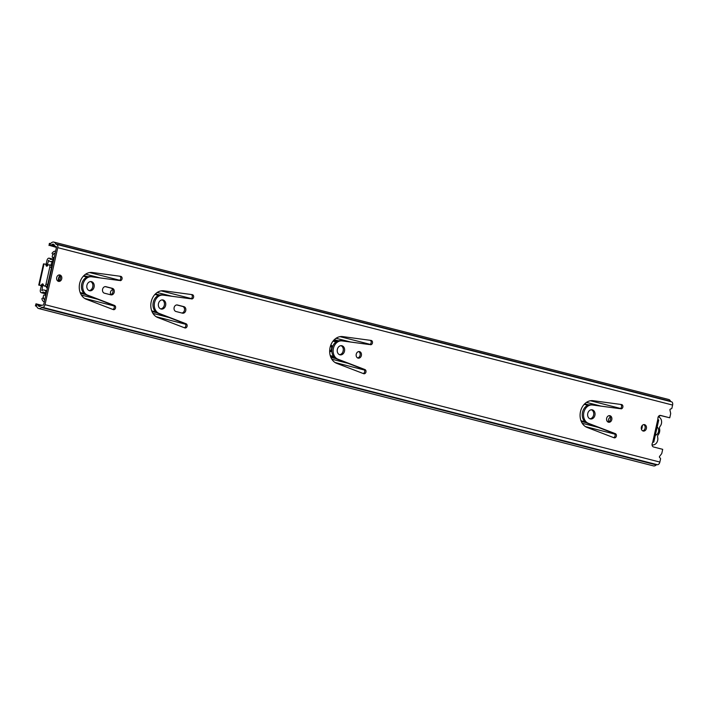 <?xml version="1.0" encoding="UTF-8"?>
<svg xmlns="http://www.w3.org/2000/svg" width="708" height="708" viewBox="0 0 708 708"><rect width="100%" height="100%" fill="white"/><g stroke="black" fill="none" stroke-linecap="round" stroke-linejoin="round"><path stroke-width="1.06" d="M609.101 415.667A3.336 2.655 -80.4 0 1 610.482 419.401A3.336 2.655 -80.4 0 1 608.03 422.039M611.792 419.623A3.336 2.655 99.6 0 0 609.774 415.676A3.336 2.655 99.6 0 0 606.641 418.304A3.336 2.655 99.6 0 0 608.659 422.251A3.336 2.655 99.6 0 0 611.792 419.623M620.527 404.401A2.177 1.726 -80.4 0 1 621.553 406.888A2.177 1.726 -80.4 0 1 619.562 408.613L591.18 404.781A9.425 7.487 99.6 0 0 582.534 412.251A9.425 7.487 99.6 0 0 587.082 423.092L614.013 433.42A2.177 1.726 -80.4 0 1 615.066 435.924A2.177 1.726 -80.4 0 1 613.615 437.615M620.863 408.835A2.177 1.726 99.6 0 0 622.854 407.109A2.177 1.726 99.6 0 0 621.544 404.534A2.177 1.726 99.6 0 0 621.5 404.534L593.118 400.701A13.779 10.947 99.6 0 0 580.489 411.614A13.779 10.947 99.6 0 0 587.136 427.455L614.066 437.783A2.177 1.726 99.6 0 0 614.332 437.854A2.177 1.726 99.6 0 0 616.367 436.137A2.177 1.726 99.6 0 0 615.323 433.641L588.392 423.313A9.425 7.487 -80.4 0 1 583.843 412.472A9.425 7.487 -80.4 0 1 592.481 405.003L619.562 408.613M591.437 409.773A4.646 3.69 -80.4 0 1 593.605 415.083A4.646 3.69 -80.4 0 1 589.914 418.782M594.906 415.304A4.646 3.69 99.6 0 0 592.1 409.808A4.646 3.69 99.6 0 0 587.755 413.472A4.646 3.69 99.6 0 0 590.56 418.968A4.646 3.69 99.6 0 0 594.906 415.304M358.69 351.566A3.336 2.655 -80.4 0 1 360.08 355.301A3.336 2.655 -80.4 0 1 357.62 357.938M361.381 355.522A3.336 2.655 99.6 0 0 359.363 351.575A3.336 2.655 99.6 0 0 356.239 354.204A3.336 2.655 99.6 0 0 358.248 358.151A3.336 2.655 99.6 0 0 361.381 355.522M370.125 340.3A2.177 1.726 -80.4 0 1 371.142 342.796A2.177 1.726 -80.4 0 1 369.151 344.513L340.769 340.681A9.425 7.487 99.6 0 0 332.132 348.15A9.425 7.487 99.6 0 0 336.681 358.991L363.611 369.319A2.177 1.726 -80.4 0 1 364.655 371.824A2.177 1.726 -80.4 0 1 363.204 373.514M370.452 344.734A2.177 1.726 99.6 0 0 372.452 343.008A2.177 1.726 99.6 0 0 371.134 340.433A2.177 1.726 99.6 0 0 371.089 340.433L342.707 336.601A13.779 10.947 99.6 0 0 330.078 347.513A13.779 10.947 99.6 0 0 336.725 363.363L363.655 373.682A2.177 1.726 99.6 0 0 363.921 373.753A2.177 1.726 99.6 0 0 365.956 372.036A2.177 1.726 99.6 0 0 364.912 369.541L337.981 359.213A9.425 7.487 -80.4 0 1 333.433 348.371A9.425 7.487 -80.4 0 1 342.07 340.902L369.151 344.513M341.026 345.672A4.646 3.69 -80.4 0 1 343.194 350.982A4.646 3.69 -80.4 0 1 339.513 354.681M344.495 351.203A4.646 3.69 99.6 0 0 341.69 345.708A4.646 3.69 99.6 0 0 337.344 349.371A4.646 3.69 99.6 0 0 340.15 354.867A4.646 3.69 99.6 0 0 344.495 351.203M176.752 304.936L182.611 306.44A3.336 2.655 -80.4 0 1 184.452 310.352A3.336 2.655 -80.4 0 1 181.832 313.007M182.46 313.166A3.336 2.655 99.6 0 0 182.629 313.202A3.336 2.655 99.6 0 0 185.762 310.564A3.336 2.655 99.6 0 0 183.912 306.652L177.434 304.998A3.336 2.655 99.6 0 0 177.257 304.962A3.336 2.655 99.6 0 0 174.106 307.697A3.336 2.655 99.6 0 0 175.973 311.502L182.46 313.166M191.257 294.51A2.177 1.726 -80.4 0 1 192.284 297.006A2.177 1.726 -80.4 0 1 190.284 298.732L161.911 294.9A9.425 7.487 99.6 0 0 153.264 302.36A9.425 7.487 99.6 0 0 157.813 313.21L184.744 323.529A2.177 1.726 -80.4 0 1 185.797 326.034A2.177 1.726 -80.4 0 1 184.337 327.724M191.594 298.953A2.177 1.726 99.6 0 0 193.585 297.227A2.177 1.726 99.6 0 0 192.266 294.652A2.177 1.726 99.6 0 0 192.222 294.643L163.849 290.811A13.779 10.947 99.6 0 0 151.211 301.723A13.779 10.947 99.6 0 0 157.866 317.573L184.797 327.901A2.177 1.726 99.6 0 0 185.053 327.972A2.177 1.726 99.6 0 0 187.098 326.255A2.177 1.726 99.6 0 0 186.045 323.751L159.114 313.423A9.425 7.487 -80.4 0 1 154.565 302.582A9.425 7.487 -80.4 0 1 163.212 295.121L190.284 298.732M162.167 299.891A4.646 3.69 -80.4 0 1 164.336 305.201A4.646 3.69 -80.4 0 1 160.645 308.892M165.637 305.413A4.646 3.69 99.6 0 0 162.831 299.926A4.646 3.69 99.6 0 0 158.477 303.582A4.646 3.69 99.6 0 0 161.282 309.077A4.646 3.69 99.6 0 0 165.637 305.413M105.209 286.625L111.067 288.121A3.336 2.655 -80.4 0 1 112.908 292.032A3.336 2.655 -80.4 0 1 110.289 294.687M110.917 294.847A3.336 2.655 99.6 0 0 111.085 294.882A3.336 2.655 99.6 0 0 114.209 292.254A3.336 2.655 99.6 0 0 112.368 288.342L105.881 286.678A3.336 2.655 99.6 0 0 105.713 286.643A3.336 2.655 99.6 0 0 102.563 289.386A3.336 2.655 99.6 0 0 104.43 293.192L110.917 294.847M119.714 276.2A2.177 1.726 -80.4 0 1 120.741 278.695A2.177 1.726 -80.4 0 1 118.74 280.412L90.358 276.58A9.425 7.487 99.6 0 0 81.721 284.05A9.425 7.487 99.6 0 0 86.27 294.891L113.2 305.219A2.177 1.726 -80.4 0 1 114.245 307.723A2.177 1.726 -80.4 0 1 112.793 309.414M120.041 280.634A2.177 1.726 99.6 0 0 122.041 278.908A2.177 1.726 99.6 0 0 120.723 276.341A2.177 1.726 99.6 0 0 120.679 276.332L92.297 272.5A13.779 10.947 99.6 0 0 79.668 283.412A13.779 10.947 99.6 0 0 86.314 299.263L113.245 309.582A2.177 1.726 99.6 0 0 113.51 309.661A2.177 1.726 99.6 0 0 115.554 307.945A2.177 1.726 99.6 0 0 114.501 305.44L87.571 295.112A9.425 7.487 -80.4 0 1 83.022 284.271A9.425 7.487 -80.4 0 1 91.668 276.801L118.74 280.412M90.624 281.572A4.646 3.69 -80.4 0 1 92.783 286.882A4.646 3.69 -80.4 0 1 89.102 290.581M94.093 287.103A4.646 3.69 99.6 0 0 91.288 281.607A4.646 3.69 99.6 0 0 86.934 285.271A4.646 3.69 99.6 0 0 89.739 290.767A4.646 3.69 99.6 0 0 94.093 287.103M643.749 424.614A3.266 2.593 -80.4 0 1 645.085 428.26A3.266 2.593 -80.4 0 1 642.696 430.836M646.386 428.482A3.266 2.593 99.6 0 0 644.413 424.614A3.266 2.593 99.6 0 0 641.36 427.19A3.266 2.593 99.6 0 0 643.324 431.057A3.266 2.593 99.6 0 0 646.386 428.482M59.083 274.952A3.266 2.593 -80.4 0 1 60.428 278.598A3.266 2.593 -80.4 0 1 58.038 281.173M61.729 278.819A3.266 2.593 99.6 0 0 59.755 274.952A3.266 2.593 99.6 0 0 56.693 277.527A3.266 2.593 99.6 0 0 58.667 281.395A3.266 2.593 99.6 0 0 61.729 278.819M656.944 464.652L42.099 307.263A1.451 0.876 -75.6 0 0 41.445 307.52A5.806 3.513 104.4 0 1 38.657 308.511L653.502 465.899A5.806 3.513 -75.6 0 0 656.289 464.908A1.451 0.876 104.4 0 1 656.944 464.652L657.369 464.722A3.044 1.85 -75.6 0 0 659.856 462.059L660.546 458.961A0.726 0.575 99.6 0 0 660.387 458.253L659.599 457.43A0.726 0.575 -80.4 0 1 659.591 456.386L661.538 453.855A1.451 1.151 99.6 0 0 661.838 453.182L662.706 449.332L653.59 446.996A2.682 2.133 -80.4 0 1 652.599 442.73L657.953 418.782A2.682 2.133 -80.4 0 1 660.502 415.428A2.682 2.133 -80.4 0 1 660.644 415.454L669.75 417.791L670.618 413.932A1.451 1.151 99.6 0 0 670.626 413.189L669.954 409.985A0.726 0.575 -80.4 0 1 670.405 409.065L671.458 408.711A0.726 0.575 99.6 0 0 671.91 408.153L672.6 405.056A3.044 1.85 -75.6 0 0 671.529 401.799A3.044 1.85 -75.6 0 0 671.441 401.781L56.782 244.437M659.856 462.059L45.011 304.67L57.755 247.667A3.044 1.85 104.4 0 0 56.693 244.41L671.529 401.799M56.454 247.437L50.073 245.561A3.628 2.195 -75.6 0 0 51.551 244.862A3.628 2.195 104.4 0 1 53.33 244.207A3.628 2.195 104.4 0 1 54.454 245.313A3.628 2.195 -75.6 0 0 55.587 246.419A3.628 2.195 -75.6 0 0 55.693 246.437L56.127 246.508A0.867 0.531 104.4 0 1 56.454 247.446L43.71 304.458A0.867 0.531 104.4 0 1 43.002 305.219L42.577 305.139A3.628 2.195 -75.6 0 0 40.94 305.785A3.628 2.195 104.4 0 1 39.197 306.405A3.628 2.195 104.4 0 1 38.046 305.254A3.628 2.195 -75.6 0 0 36.975 304.13L35.984 303.812L35.4 305.909L36.391 306.228L36.975 304.13L41.595 305.316M660.033 415.41L669.75 417.791M670.777 401.604A1.451 0.876 104.4 0 1 670.52 401.25L55.675 243.871A5.806 3.513 104.4 0 0 53.87 242.101A5.806 3.513 104.4 0 0 51.02 243.145A1.451 0.876 -75.6 0 1 50.427 243.428L49.374 243.402L49.011 245.534M56.693 244.41A3.044 1.85 104.4 0 0 56.596 244.393L56.171 244.313A1.451 0.876 -75.6 0 1 56.127 244.304A1.451 0.876 -75.6 0 1 55.675 243.871M41.684 305.272L35.984 303.812M42.099 307.263L42.524 307.334A3.044 1.85 104.4 0 0 45.011 304.67M38.657 308.511A5.806 3.513 104.4 0 1 36.816 306.67A1.451 0.876 -75.6 0 0 36.391 306.228M670.52 401.25A5.806 3.513 -75.6 0 0 668.706 399.489L53.87 242.101M657.953 418.782L658.104 420.348M653.342 441.659L652.599 442.73M658.236 416.826A5.726 4.549 -80.4 0 1 661.44 423.543A5.726 4.549 -80.4 0 1 660.086 426.358A2.319 1.841 -80.4 0 0 659.555 428.738A5.947 4.726 99.6 0 1 659.564 431.969A5.947 4.726 99.6 0 1 658.192 434.845A2.319 1.841 -80.4 0 0 657.661 437.225A5.726 4.549 99.6 0 1 657.679 440.385A5.726 4.549 99.6 0 1 652.307 444.898L652.041 444.854A5.726 4.549 99.6 0 0 652.307 444.898M657.174 426.959A4.567 3.628 -80.4 0 1 658.502 431.694A4.567 3.628 -80.4 0 1 655.316 435.27M641.51 429.455A7.399 5.876 99.6 0 0 642.059 427.774A7.399 5.876 99.6 0 0 642.28 425.419M333.008 341.15L336.061 341.929M336.185 341.849L333.079 341.052M330.238 355.584L333.503 356.416M81.677 284.262A7.399 5.876 99.6 0 0 81.438 286.395M44.799 299.599A3.628 2.195 104.4 0 1 44.622 299.564A3.628 2.195 104.4 0 1 43.259 297.643L41.905 298.599A5.806 3.513 -75.6 0 0 44.082 301.67A5.806 3.513 -75.6 0 0 44.321 301.723L44.082 301.67M53.011 254.685L52.87 254.65A3.628 2.195 104.4 0 1 55.136 253.34M55.613 251.216A5.806 3.513 -75.6 0 0 52.029 253.331L52.87 254.65M59.755 275.483A7.257 5.761 99.6 0 0 58.33 281.111M46.162 286.404A19.789 15.718 99.6 0 0 46.392 287.236A1.292 1.027 99.6 0 0 47.153 287.988L47.383 288.05M52.215 264.704L52.277 264.712A1.292 1.027 99.6 0 0 51.348 265.04A19.789 15.718 99.6 0 0 51.056 265.376M49.188 279.943A19.789 15.718 -80.4 0 1 50.896 272.297M55.118 253.411A3.036 1.841 104.4 0 0 54.109 253.756A3.372 2.044 -75.6 0 0 52.295 256.128A2.929 1.779 104.4 0 0 52.277 257.261L54.189 257.588M52.932 263.226L51.649 263.004L50.834 265.234M54.003 258.42L52.277 257.261M58.773 280.934A7.177 5.699 -80.4 0 1 60.03 275.854M44.816 299.528A3.036 1.841 104.4 0 1 44.02 298.882A3.354 2.035 104.4 0 1 43.356 296.094A2.92 1.77 104.4 0 1 43.834 295.032L45.878 294.785M45.746 295.36L43.834 295.032M38.745 285.085L40.4 285.324A2.177 1.319 -75.6 0 0 41.728 284.51A1.593 0.965 104.4 0 1 42.71 283.908A1.593 0.965 104.4 0 1 42.754 283.917A1.593 0.965 104.4 0 1 43.356 284.784A2.177 1.319 -75.6 0 0 44.17 285.961A2.177 1.319 -75.6 0 0 46.011 284.076L49.808 267.093A2.177 1.319 -75.6 0 0 49.047 264.765A2.177 1.319 -75.6 0 0 48.976 264.757A2.177 1.319 -75.6 0 0 47.648 265.571A1.593 0.965 104.4 0 1 46.622 266.164A1.593 0.965 104.4 0 1 46.02 265.296A2.177 1.319 -75.6 0 0 45.206 264.119A2.177 1.319 -75.6 0 0 45.144 264.111L43.489 263.863L38.745 285.085L42.073 285.758A2.177 1.319 -75.6 0 0 43.392 284.97M42.046 285.864A0.726 0.575 -80.4 0 1 42.445 286.713L41.144 286.501L40.374 289.926A2.611 1.584 104.4 0 0 41.294 292.723L46.064 293.944M41.144 286.501A0.726 0.575 99.6 0 0 40.737 285.643M45.94 264.305A0.726 0.575 99.6 0 0 46.197 263.863L47.507 264.084L48.755 260.367A5.806 3.513 -75.6 0 0 50.25 261.526A5.806 3.513 -75.6 0 0 52.95 260.624L53.481 260.756M52.339 258.978L49.179 258.172A2.611 1.584 104.4 0 0 46.967 260.438L46.197 263.863M330.645 345.539A3.266 2.593 -80.4 0 1 331.565 348.663A3.266 2.593 -80.4 0 1 329.663 351.301M608.641 421.862A3.266 2.593 -80.4 0 1 610.376 417.224M92.483 287.855L92.925 285.873M47.507 264.084A0.726 0.575 -80.4 0 1 47.082 264.633M46.153 293.528L44.799 293.183L46.002 291.696A5.806 3.513 -75.6 0 0 44.241 290.041A5.806 3.513 -75.6 0 0 42.002 290.572L42.445 286.713M110.74 294.608A3.195 2.531 -80.4 0 1 112.722 289.669M342.884 351.956L343.327 349.964M331.025 345.256L331.025 345.256A3.266 2.593 -80.4 0 1 332.583 346.619M331.848 350.929A3.266 2.593 -80.4 0 1 329.769 351.664A3.266 2.593 -80.4 0 1 329.663 351.637M49.179 258.172A2.611 1.584 104.4 0 1 49.852 258.694A3.628 2.195 -75.6 0 0 50.79 259.42A3.628 2.195 -75.6 0 0 52.472 258.854L53.826 259.199M659.626 415.507L659.741 415.95A5.806 3.513 104.4 0 1 658.263 416.826M52.472 258.854L52.95 260.624M659.095 415.782L659.741 415.95M44.799 293.183A3.628 2.195 -75.6 0 0 43.701 292.147A3.628 2.195 -75.6 0 0 42.303 292.484A2.611 1.584 104.4 0 1 41.294 292.723M46.533 291.838L46.002 291.696M44.17 285.961L45.852 286.386A2.177 1.319 -75.6 0 0 47.693 284.501L51.489 267.527A2.177 1.319 -75.6 0 0 50.719 265.199A2.177 1.319 -75.6 0 0 50.657 265.181M47.666 265.544A2.177 1.319 -75.6 0 0 46.878 264.553A2.177 1.319 -75.6 0 0 46.816 264.535L45.268 264.137M672.6 405.056L57.755 247.667M56.49 247.198L50.073 245.561L50.427 243.428M657.369 464.722L42.524 307.334M41.445 307.52L656.289 464.908M38.046 305.254L40.754 305.945M54.631 245.649L51.551 244.862M114.501 305.44L113.2 305.219M87.571 295.112L86.27 294.891M91.668 276.801L90.358 276.58M112.368 288.342L111.067 288.121M186.045 323.751L184.744 323.529M159.114 313.423L157.813 313.21M163.212 295.121L161.911 294.9M183.912 306.652L182.611 306.44M364.912 369.541L363.611 369.319M337.981 359.213L336.681 358.991M342.07 340.902L340.769 340.681M615.323 433.641L614.013 433.42M588.392 423.313L587.082 423.092M592.481 405.003L591.18 404.781M620.474 408.436L590.428 400.746M370.063 344.336L340.026 336.645M191.195 298.555L161.159 290.864M119.652 280.235L89.615 272.545M601.048 406.118L586.445 402.374M350.646 342.017L336.034 338.274M171.779 296.227L157.176 292.493M100.235 277.917L85.633 274.173M588.923 404.905L584.684 403.817M338.512 340.805L334.273 339.716M159.654 295.015L155.415 293.935M88.102 276.704L83.863 275.616M587.799 405.277L584.171 404.348M337.397 341.176L333.76 340.247M158.53 295.395L154.902 294.466M86.987 277.076L83.358 276.147M584.994 421.773L580.994 420.747M334.583 357.673L330.583 356.646M155.716 311.883L151.716 310.865M84.172 293.572L80.172 292.546M586.321 422.738L581.268 421.446M335.911 358.637L330.857 357.345M157.052 312.848L151.99 311.555M85.5 294.537L80.447 293.245M598.331 427.402L582.224 423.278M347.929 363.31L331.813 359.186M169.062 317.52L152.955 313.396M97.518 299.21L81.411 295.086M614.818 434.128L585.463 426.614M364.408 370.027L335.061 362.514M185.549 324.237L156.194 316.724M114.006 305.927L84.65 298.413M52.48 265.234L51.348 265.04M46.392 287.236L47.516 287.421M49.153 260.88L48.268 260.65M42.392 290.333L41.675 290.147M49.852 258.694L51.958 259.234M44.772 293.112L42.303 292.484M39.285 285.138L44.029 263.916M40.4 285.324L42.073 285.758M41.728 284.51L43.383 284.935M46.011 284.076L47.693 284.501M49.808 267.093L51.489 267.527M46.02 265.296L47.56 265.695M658.732 419.994L653.785 442.111M50.25 261.526L53.144 262.27M46.79 290.687L44.241 290.041M49.047 264.765L50.719 265.199M45.206 264.119L46.878 264.553"/></g></svg>
